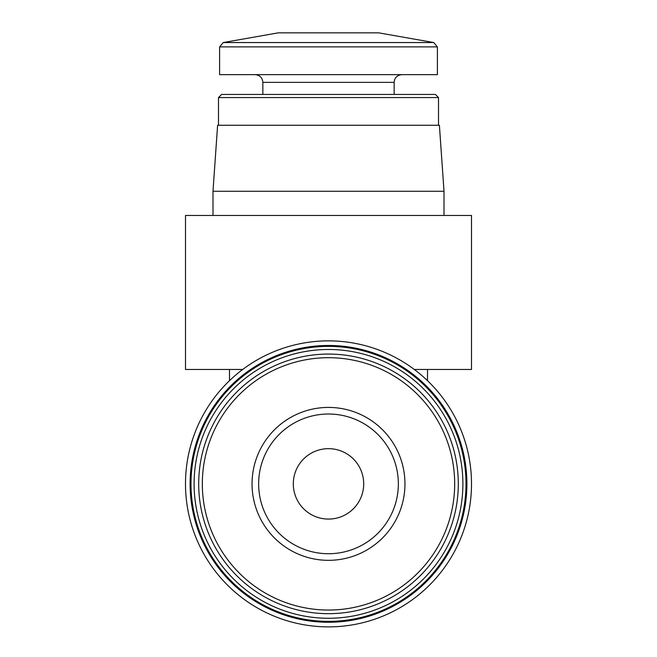 <?xml version="1.0" encoding="UTF-8"?>
<svg xmlns="http://www.w3.org/2000/svg" width="657" height="657" viewBox="0 0 657 657"><rect width="100%" height="100%" fill="white"/><g stroke="black" fill="none" stroke-linecap="round" stroke-linejoin="round"><path stroke-width="0.99" d="M212.991 215.455L212.991 191.261L444.009 191.261L444.009 215.455M185.496 483.872A143.004 143.004 0 0 1 400.006 360.028A143.004 143.004 0 0 1 400.006 607.717A143.004 143.004 0 0 1 185.496 483.872M252.05 483.872A76.45 76.45 0 0 1 366.729 417.663A76.45 76.45 0 0 1 366.729 550.081A76.45 76.45 0 0 1 252.05 483.872M198.693 483.872A129.807 129.807 0 0 1 393.403 371.46A129.807 129.807 0 0 1 393.403 596.285A129.807 129.807 0 0 1 198.693 483.872M194.102 483.872A134.398 134.398 0 0 1 395.695 367.485A134.398 134.398 0 0 1 395.695 600.26A134.398 134.398 0 0 1 194.102 483.872M190.99 483.872A137.51 137.51 0 0 1 397.255 364.791A137.51 137.51 0 0 1 397.255 602.954A137.51 137.51 0 0 1 190.99 483.872M190.111 483.872A138.389 138.389 0 0 1 397.699 364.019A138.389 138.389 0 0 1 397.699 603.726A138.389 138.389 0 0 1 190.111 483.872M212.991 191.261L217.607 125.257L439.393 125.257L444.009 191.261M218.494 125.257L218.494 97.564L438.506 97.564L438.506 125.257M218.494 97.564L221.606 94.452L435.394 94.452L438.506 97.564M433.768 42.549L378.752 32.85L278.248 32.85L223.232 42.549L219.594 46.885L219.594 74.652L437.406 74.652L437.406 46.885L433.768 42.549L223.232 42.549L219.594 46.885L437.406 46.885L433.768 42.549L378.752 32.85L433.768 42.549L437.406 46.885M242.696 369.464L185.496 369.464L185.496 215.455L471.504 215.455L471.504 369.464L414.304 369.464M258.644 483.872A69.856 69.856 0 0 1 363.428 423.379A69.856 69.856 0 0 1 363.428 544.366A69.856 69.856 0 0 1 258.644 483.872A69.856 69.856 0 0 1 363.428 423.379A69.856 69.856 0 0 1 363.428 544.366A69.856 69.856 0 0 1 258.644 483.872M293.301 483.872A35.199 35.199 0 0 1 346.099 453.387A35.199 35.199 0 0 1 346.099 514.357A35.199 35.199 0 0 1 293.301 483.872M202.331 483.872A126.169 126.169 0 0 1 391.588 374.605A126.169 126.169 0 0 1 391.588 593.14A126.169 126.169 0 0 1 202.331 483.872M262.849 94.452L262.849 82.355L394.151 82.355C394.561 77.715 397.132 75.153 401.854 74.652C397.132 75.153 394.561 77.715 394.151 82.355L394.151 94.452M229.498 380.674L229.498 369.464M262.849 82.355C262.439 77.715 259.868 75.153 255.146 74.652C259.868 75.153 262.439 77.715 262.849 82.355M223.232 42.549L278.248 32.85L223.232 42.549L219.594 46.885M427.502 380.674L427.502 369.464"/></g></svg>
